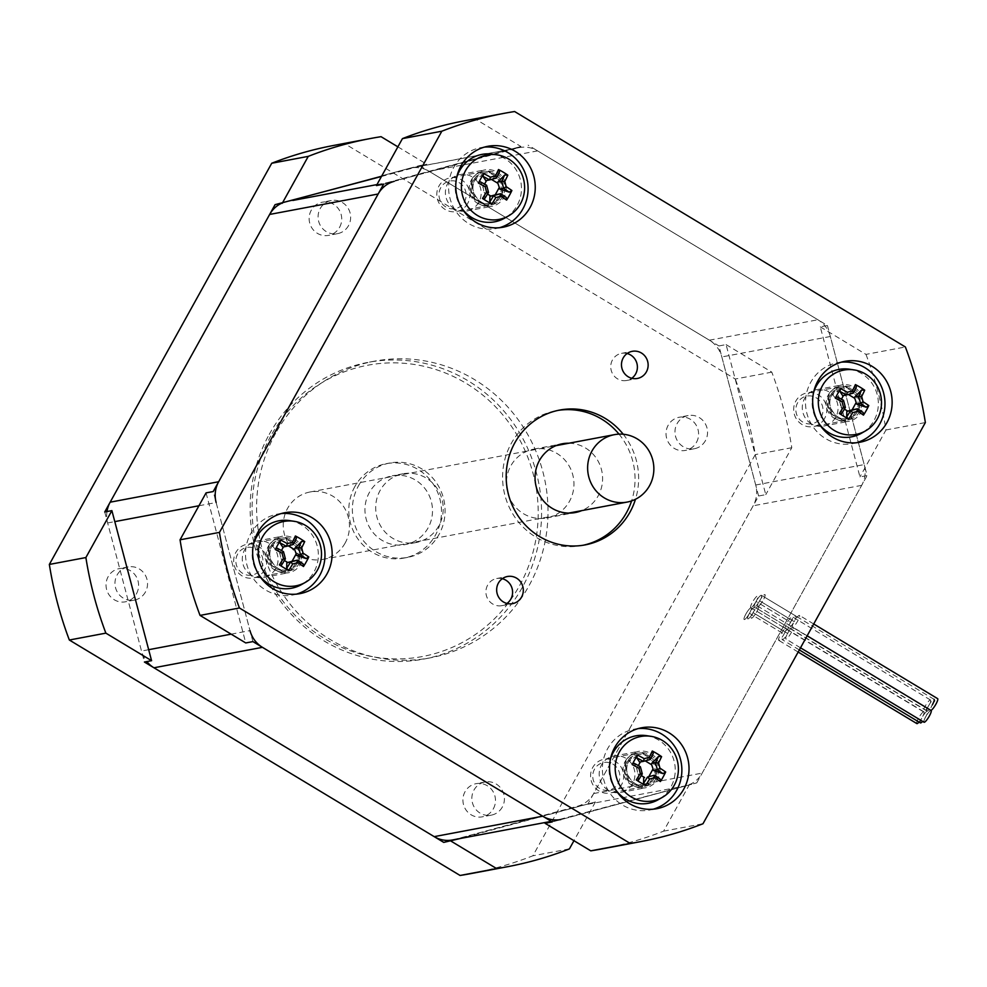 <?xml version="1.0" encoding="UTF-8"?>
<svg xmlns="http://www.w3.org/2000/svg" width="987" height="987" viewBox="0 0 987 987"><rect width="100%" height="100%" fill="white"/><g stroke="black" fill="none" stroke-linecap="round" stroke-linejoin="round"><path stroke-width="0.74" stroke-dasharray="4.93 3.7" d="M452.391 839.974A27.439 26.464 79.3 0 0 454.328 839.53L577.679 806.182A27.439 26.464 79.3 0 0 593.68 793.536L753.18 505.788A27.439 26.464 79.3 0 0 755.709 485.012L721.83 356.936A27.439 26.464 79.3 0 0 709.394 340.194L429.135 171.331A27.439 26.464 79.3 0 0 410.95 168A27.439 26.464 79.3 0 0 409.013 168.444L285.662 201.792A27.439 26.464 79.3 0 0 281.061 203.519M376.96 184.594L394.171 181.349L517.521 148.013A27.439 26.464 -100.7 0 1 519.458 147.569A27.439 26.464 -100.7 0 1 537.644 150.888L817.89 319.763A27.439 26.464 -100.7 0 1 830.338 336.493L864.205 464.581A27.439 26.464 -100.7 0 1 861.688 485.357L702.189 773.092A27.439 26.464 -100.7 0 1 686.175 785.751L562.824 819.099A27.439 26.464 -100.7 0 1 560.887 819.543L551.252 821.357M231.168 634.16L250.007 630.607L216.141 502.531L198.93 505.763M106.991 511.55A27.439 26.464 79.3 0 0 107.632 522.962L141.511 651.05A27.439 26.464 79.3 0 0 146.841 661.574M104.733 511.982L144.41 662.03M453.366 839.789L595.42 801.975L460.522 838.444M758.608 496.005L718.931 345.943L726.087 344.599L765.776 494.647L758.608 496.005L588.264 803.332M381.463 176.488L426.766 164.237L419.598 165.582L275.077 204.654M419.598 165.582L718.931 345.943M397.884 146.841L426.766 164.237M726.087 344.599L771.797 372.136A370.495 357.195 -100.7 0 1 791.784 447.716L765.776 494.647M595.42 801.975L573.953 840.702M771.797 372.136L735.278 379.02L344.525 143.571A370.495 357.195 79.3 0 0 333.729 145.434M381.056 136.687L344.525 143.571M269.217 434.428A150.937 145.521 -100.7 0 1 367.917 362.402A150.937 145.521 -100.7 0 1 538.865 483.803A150.937 145.521 -100.7 0 1 423.805 659.069A150.937 145.521 -100.7 0 1 277.544 597.086A150.937 145.521 -100.7 0 1 269.217 434.428M270.808 435.946A148.198 142.881 79.3 0 0 396.034 658.884A148.198 142.881 79.3 0 0 518.594 437.772A148.198 142.881 79.3 0 0 270.808 435.946M275.669 433.219A150.937 145.521 79.3 0 0 283.985 595.864A150.937 145.521 79.3 0 0 430.246 657.848A150.937 145.521 79.3 0 0 545.317 482.581A150.937 145.521 79.3 0 0 374.369 361.193A150.937 145.521 79.3 0 0 275.669 433.219M354.851 486.591A48.03 46.303 79.3 0 0 357.491 538.347A48.03 46.303 79.3 0 0 404.028 558.062A48.03 46.303 79.3 0 0 435.44 535.151A48.03 46.303 79.3 0 0 432.787 483.396A48.03 46.303 79.3 0 0 386.25 463.668A48.03 46.303 79.3 0 0 354.851 486.591M358.429 485.912A48.03 46.303 -100.7 0 1 389.84 463.002A48.03 46.303 -100.7 0 1 436.377 482.717A48.03 46.303 -100.7 0 1 439.018 534.473A48.03 46.303 -100.7 0 1 407.619 557.396A48.03 46.303 -100.7 0 1 361.082 537.668A48.03 46.303 -100.7 0 1 358.429 485.912M428.087 527.885A34.989 33.731 -100.7 0 1 405.201 544.577A34.989 33.731 -100.7 0 1 365.572 516.435A34.989 33.731 -100.7 0 1 392.246 475.808A34.989 33.731 -100.7 0 1 426.15 490.181A34.989 33.731 -100.7 0 1 428.087 527.885M438.82 525.861A34.989 33.731 -100.7 0 1 415.946 542.554A34.989 33.731 -100.7 0 1 382.043 528.193A34.989 33.731 -100.7 0 1 380.106 490.477A34.989 33.731 -100.7 0 1 402.992 473.785A34.989 33.731 -100.7 0 1 436.896 488.158A34.989 33.731 -100.7 0 1 438.82 525.861M502.297 807.095A16.865 16.261 -100.7 0 1 474.92 808.217A16.865 16.261 -100.7 0 1 485.024 781.988A16.865 16.261 -100.7 0 1 502.297 807.095M493.352 808.785A16.865 16.261 79.3 0 0 476.067 783.678A16.865 16.261 79.3 0 0 463.211 803.27A16.865 16.261 79.3 0 0 493.352 808.785M145.41 592.052A16.865 16.261 -100.7 0 1 118.033 593.175A16.865 16.261 -100.7 0 1 128.137 566.945A16.865 16.261 -100.7 0 1 145.41 592.052M136.465 593.742A16.865 16.261 79.3 0 0 119.18 568.635A16.865 16.261 79.3 0 0 106.325 588.227A16.865 16.261 79.3 0 0 136.465 593.742M705.421 440.671A16.865 16.261 -100.7 0 1 678.032 441.794A16.865 16.261 -100.7 0 1 688.136 415.564A16.865 16.261 -100.7 0 1 705.421 440.671M696.464 442.361A16.865 16.261 79.3 0 0 679.179 417.254A16.865 16.261 79.3 0 0 666.324 436.834A16.865 16.261 79.3 0 0 696.464 442.361M348.522 225.628A16.865 16.261 -100.7 0 1 321.145 226.751A16.865 16.261 -100.7 0 1 331.25 200.521A16.865 16.261 -100.7 0 1 348.522 225.628M339.577 227.318A16.865 16.261 79.3 0 0 322.293 202.199A16.865 16.261 79.3 0 0 309.437 221.791A16.865 16.261 79.3 0 0 339.577 227.318M470.885 873.606A370.495 357.195 79.3 0 0 532.881 855.791L755.265 454.6A370.495 357.195 79.3 0 0 735.278 379.02M569.4 848.906L532.881 855.791M791.784 447.716L755.265 454.6M523.468 513.696A34.989 33.731 79.3 0 0 546.65 517.941A34.989 33.731 79.3 0 0 573.324 477.301A34.989 33.731 79.3 0 0 533.696 449.159A34.989 33.731 79.3 0 0 506.837 477.449A34.989 33.731 79.3 0 0 523.468 513.696M569.005 443.212A34.989 33.731 -100.7 0 1 585.525 448.012A34.989 33.731 -100.7 0 1 602.539 480.817A34.989 33.731 -100.7 0 1 581.701 510.637M619.009 434.132A68.609 66.141 -100.7 0 1 631.594 500.89M583.305 545.219A68.609 66.141 -100.7 0 1 581.528 545.577A68.609 66.141 -100.7 0 1 503.814 490.403A68.609 66.141 -100.7 0 1 556.125 410.728A68.609 66.141 -100.7 0 1 557.914 410.419M623.229 434.243A68.609 66.141 -100.7 0 1 635.48 499.262M750.984 607.745A6.86 1.382 121.1 0 1 750.712 607.708A6.86 1.382 121.1 0 1 753.081 601.12A6.86 1.382 121.1 0 1 757.794 595.951A6.86 1.382 121.1 0 1 756.054 601.49L790.587 622.303A6.86 1.382 -58.9 0 0 792.339 616.764A6.86 1.382 -58.9 0 0 787.614 621.933A6.86 1.382 -58.9 0 0 785.257 628.522A6.86 1.382 -58.9 0 0 785.516 628.546A6.86 1.382 -58.9 0 0 790.587 622.303A6.86 1.382 -58.9 0 0 788.835 627.843A6.86 1.382 -58.9 0 0 789.106 627.88A6.86 1.382 -58.9 0 0 784.036 634.123A6.86 1.382 -58.9 0 0 785.788 628.583A6.86 1.382 -58.9 0 0 785.516 628.546A6.86 1.382 -58.9 0 0 780.754 634.271A6.86 1.382 -58.9 0 0 778.706 640.341A6.86 1.382 -58.9 0 0 784.036 634.123A6.86 1.382 -58.9 0 0 782.284 639.662A6.86 1.382 -58.9 0 0 787.614 633.444A6.86 1.382 -58.9 0 0 789.366 627.905A6.86 1.382 -58.9 0 0 789.106 627.88A6.86 1.382 -58.9 0 0 794.165 621.625A6.86 1.382 -58.9 0 0 795.917 616.085A6.86 1.382 -58.9 0 0 790.587 622.303L756.054 601.49A6.86 1.382 121.1 0 1 750.984 607.745L785.516 628.546L750.984 607.745A6.86 1.382 121.1 0 1 751.243 607.77A6.86 1.382 121.1 0 1 749.491 613.309L784.036 634.123L749.491 613.309A6.86 1.382 121.1 0 1 744.161 619.528A6.86 1.382 121.1 0 1 746.209 613.458A6.86 1.382 121.1 0 1 750.984 607.745A6.86 1.382 121.1 0 1 750.712 607.708A6.86 1.382 121.1 0 1 753.081 601.12A6.86 1.382 121.1 0 1 757.794 595.951A6.86 1.382 121.1 0 1 756.054 601.49A6.86 1.382 121.1 0 1 761.384 595.284A6.86 1.382 121.1 0 1 759.632 600.824L794.165 621.625A6.86 1.382 -58.9 0 0 792.413 627.164A6.86 1.382 -58.9 0 0 792.684 627.201A6.86 1.382 -58.9 0 0 797.447 621.477A6.86 1.382 -58.9 0 0 799.495 615.419A6.86 1.382 -58.9 0 0 794.165 621.625L759.632 600.824A6.86 1.382 121.1 0 1 754.562 607.067L789.106 627.88L754.562 607.067A6.86 1.382 121.1 0 1 754.302 607.03A6.86 1.382 121.1 0 1 756.054 601.49A6.86 1.382 121.1 0 1 750.984 607.745A6.86 1.382 121.1 0 1 751.243 607.77A6.86 1.382 121.1 0 1 749.491 613.309A6.86 1.382 121.1 0 1 754.562 607.067A6.86 1.382 121.1 0 1 754.833 607.104A6.86 1.382 121.1 0 1 753.081 612.643L787.614 633.444A6.86 1.382 -58.9 0 0 785.862 638.984A6.86 1.382 -58.9 0 0 790.587 633.827A6.86 1.382 -58.9 0 0 792.943 627.238A6.86 1.382 -58.9 0 0 792.684 627.201A6.86 1.382 -58.9 0 0 787.614 633.444L753.081 612.643A6.86 1.382 121.1 0 1 747.751 618.849A6.86 1.382 121.1 0 1 749.491 613.309A6.86 1.382 121.1 0 1 754.562 607.067A6.86 1.382 121.1 0 1 754.833 607.104A6.86 1.382 121.1 0 1 753.081 612.643A6.86 1.382 121.1 0 1 758.139 606.388L792.684 627.201L758.139 606.388A6.86 1.382 121.1 0 1 757.88 606.363A6.86 1.382 121.1 0 1 759.632 600.824A6.86 1.382 121.1 0 1 764.962 594.606A6.86 1.382 121.1 0 1 762.914 600.676A6.86 1.382 121.1 0 1 758.139 606.388A6.86 1.382 121.1 0 1 758.411 606.425A6.86 1.382 121.1 0 1 756.054 613.013A6.86 1.382 121.1 0 1 751.329 618.183A6.86 1.382 121.1 0 1 753.081 612.643A6.86 1.382 121.1 0 1 747.751 618.849A6.86 1.382 121.1 0 1 749.491 613.309A6.86 1.382 121.1 0 1 744.161 619.528A6.86 1.382 121.1 0 1 746.209 613.458A6.86 1.382 121.1 0 1 750.984 607.745M383.585 184.211L520.939 146.495L376.429 185.568M827.427 325.513L867.117 475.561L859.948 476.918L820.271 326.857L827.427 325.513L528.107 145.151M551.573 821.554L696.76 782.888L552.251 821.949M252.919 641.599L213.229 491.538M206.073 492.883L245.751 642.944M696.76 782.888L867.117 475.561M251.327 575.199A18.519 17.865 -100.7 0 1 242.518 556.014A18.519 17.865 -100.7 0 1 256.743 541.036A18.519 17.865 -100.7 0 1 277.717 555.94A18.519 17.865 -100.7 0 1 263.603 577.444A18.519 17.865 -100.7 0 1 251.327 575.199M454.439 208.775A18.519 17.865 -100.7 0 1 445.643 189.59A18.519 17.865 -100.7 0 1 459.856 174.613A18.519 17.865 -100.7 0 1 480.842 189.504A18.519 17.865 -100.7 0 1 466.715 211.021A18.519 17.865 -100.7 0 1 454.439 208.775M608.214 790.242A18.519 17.865 -100.7 0 1 599.417 771.057A18.519 17.865 -100.7 0 1 613.63 756.079A18.519 17.865 -100.7 0 1 634.616 770.983A18.519 17.865 -100.7 0 1 620.49 792.487A18.519 17.865 -100.7 0 1 608.214 790.242M811.326 423.818A18.519 17.865 -100.7 0 1 802.53 404.633A18.519 17.865 -100.7 0 1 816.742 389.655A18.519 17.865 -100.7 0 1 837.729 404.559A18.519 17.865 -100.7 0 1 823.602 426.063A18.519 17.865 -100.7 0 1 811.326 423.818M464.433 120.809A370.495 357.195 -100.7 0 1 475.228 118.958L520.939 146.495M475.228 118.958L514.622 111.531M820.271 326.857L865.981 354.395L905.375 346.98M689.605 784.233L663.585 831.165A370.495 357.195 -100.7 0 1 601.589 848.993M865.981 354.395A370.495 357.195 -100.7 0 1 885.968 429.974L859.948 476.918M841.232 362.18A41.17 39.69 79.3 0 0 837.618 362.685A41.17 39.69 79.3 0 0 806.021 395.96A41.17 39.69 79.3 0 0 825.588 438.598A41.17 39.69 79.3 0 0 852.867 443.595A41.17 39.69 79.3 0 0 856.408 442.744M836.396 419.093A18.519 17.865 79.3 0 0 848.672 421.338A18.519 17.865 79.3 0 0 862.798 399.834A18.519 17.865 79.3 0 0 841.812 384.93A18.519 17.865 79.3 0 0 827.599 399.908A18.519 17.865 79.3 0 0 836.396 419.093M638.12 728.603A41.17 39.69 79.3 0 0 634.505 729.109A41.17 39.69 79.3 0 0 602.909 762.383A41.17 39.69 79.3 0 0 622.476 805.022A41.17 39.69 79.3 0 0 649.754 810.019A41.17 39.69 79.3 0 0 653.295 809.167M633.284 785.516A18.519 17.865 79.3 0 0 645.56 787.774A18.519 17.865 79.3 0 0 659.686 766.257A18.519 17.865 79.3 0 0 638.7 751.354A18.519 17.865 79.3 0 0 624.487 766.331A18.519 17.865 79.3 0 0 633.284 785.516M484.346 147.137A41.17 39.69 79.3 0 0 480.731 147.643A41.17 39.69 79.3 0 0 449.134 180.917A41.17 39.69 79.3 0 0 468.702 223.555A41.17 39.69 79.3 0 0 495.967 228.552A41.17 39.69 79.3 0 0 499.521 227.701M479.509 204.05A18.519 17.865 79.3 0 0 491.785 206.295A18.519 17.865 79.3 0 0 505.899 184.791A18.519 17.865 79.3 0 0 484.925 169.887A18.519 17.865 79.3 0 0 470.7 184.865A18.519 17.865 79.3 0 0 479.509 204.05M281.233 513.561A41.17 39.69 79.3 0 0 277.618 514.067A41.17 39.69 79.3 0 0 246.022 547.341A41.17 39.69 79.3 0 0 265.577 589.979A41.17 39.69 79.3 0 0 292.855 594.976A41.17 39.69 79.3 0 0 296.408 594.125M276.397 570.474A18.519 17.865 79.3 0 0 288.673 572.719A18.519 17.865 79.3 0 0 302.787 551.215A18.519 17.865 79.3 0 0 281.813 536.311A18.519 17.865 79.3 0 0 267.588 551.289A18.519 17.865 79.3 0 0 276.397 570.474M627.103 353.531A13.806 13.312 79.3 0 0 617.48 378.811A13.806 13.312 79.3 0 0 631.766 378.28M502.297 578.703A13.806 13.312 79.3 0 0 492.661 603.982A13.806 13.312 79.3 0 0 506.96 603.452M885.968 429.974L925.362 422.559M663.585 831.165L702.978 823.75M920.439 722.903A6.86 1.382 121.1 0 1 922.191 717.364A6.86 1.382 121.1 0 1 927.249 711.121A6.86 1.382 121.1 0 1 927.521 711.158A6.86 1.382 121.1 0 1 925.769 716.698A6.86 1.382 121.1 0 1 922.586 721.374M916.849 723.582A6.86 1.382 121.1 0 1 918.897 717.512A6.86 1.382 121.1 0 1 923.672 711.8A6.86 1.382 121.1 0 1 923.4 711.763A6.86 1.382 121.1 0 1 925.769 705.174A6.86 1.382 121.1 0 1 930.482 700.005A6.86 1.382 121.1 0 1 928.742 705.545A6.86 1.382 121.1 0 1 923.672 711.8A6.86 1.382 121.1 0 1 923.931 711.824A6.86 1.382 121.1 0 1 922.191 717.364A6.86 1.382 121.1 0 1 919.008 722.052M924.017 722.237A6.86 1.382 121.1 0 1 925.769 716.698A6.86 1.382 121.1 0 1 930.827 710.443A6.86 1.382 121.1 0 1 930.568 710.406A6.86 1.382 121.1 0 1 932.32 704.878A6.86 1.382 121.1 0 1 927.249 711.121A6.86 1.382 121.1 0 1 926.99 711.084A6.86 1.382 121.1 0 1 928.742 705.545A6.86 1.382 121.1 0 1 934.072 699.339L761.384 595.284A6.86 1.382 121.1 0 1 759.632 600.824A6.86 1.382 121.1 0 1 754.562 607.067A6.86 1.382 121.1 0 1 754.302 607.03A6.86 1.382 121.1 0 1 756.054 601.49A6.86 1.382 121.1 0 1 761.384 595.284L795.917 616.085M758.139 606.388A6.86 1.382 121.1 0 1 758.411 606.425A6.86 1.382 121.1 0 1 756.054 613.013A6.86 1.382 121.1 0 1 751.329 618.183A6.86 1.382 121.1 0 1 753.081 612.643A6.86 1.382 121.1 0 1 758.139 606.388A6.86 1.382 121.1 0 1 757.88 606.363A6.86 1.382 121.1 0 1 759.632 600.824A6.86 1.382 121.1 0 1 764.962 594.606A6.86 1.382 121.1 0 1 762.914 600.676A6.86 1.382 121.1 0 1 758.139 606.388M932.32 704.878A6.86 1.382 121.1 0 1 937.65 698.66M345.142 543.047A34.311 33.077 -100.7 0 1 322.712 559.419A34.311 33.077 -100.7 0 1 283.861 531.833A34.311 33.077 -100.7 0 1 310.017 491.995A34.311 33.077 -100.7 0 1 343.254 506.084A34.311 33.077 -100.7 0 1 345.142 543.047M293.398 544.466L282.689 547.057M276.94 548.093L279.74 552.375L283.479 551.671M285.391 558.913L281.653 559.617L280.863 558.371L284.416 560.517M279.74 552.375L280.863 558.371M281.468 565.23L281.653 559.617M303.157 563.898L293.793 560.85M289.647 545.169L296.384 538.322M281.443 550.536L279.654 553.781M296.162 562.824A15.607 15.052 -100.7 0 1 270.833 563.861A15.607 15.052 -100.7 0 1 280.172 539.593A15.607 15.052 -100.7 0 1 296.162 562.824M289.536 520.605A34.311 33.077 -100.7 0 1 314.026 571.868A34.311 33.077 -100.7 0 1 301.578 584.538M259.285 575.446A34.311 33.077 -100.7 0 1 253.449 544.466M261.234 568.376A14.065 13.559 79.3 0 0 249.341 547.217A14.065 13.559 79.3 0 0 237.719 568.204A14.065 13.559 79.3 0 0 261.234 568.376M264.627 569.783A17.149 16.532 -100.7 0 1 253.412 577.975A17.149 16.532 -100.7 0 1 236.794 570.93A17.149 16.532 -100.7 0 1 235.844 552.449A17.149 16.532 -100.7 0 1 247.058 544.256A17.149 16.532 -100.7 0 1 263.677 551.301A17.149 16.532 -100.7 0 1 264.627 569.783M268.267 546.329A17.149 16.532 -100.7 0 1 279.481 538.149A17.149 16.532 -100.7 0 1 296.112 545.194A17.149 16.532 -100.7 0 1 297.05 563.676A17.149 16.532 -100.7 0 1 285.835 571.868A17.149 16.532 -100.7 0 1 269.217 564.823A17.149 16.532 -100.7 0 1 268.267 546.329M650.285 759.509L639.576 762.1M633.827 763.136L636.627 767.417L640.366 766.714M642.278 773.956L638.54 774.659L637.75 773.413L641.316 775.56M636.627 767.417L637.75 773.413M638.355 780.285L638.54 774.659M660.044 778.94L650.692 775.893M646.547 760.224L653.283 753.365M638.342 765.591L636.541 768.836M653.049 777.867A15.607 15.052 -100.7 0 1 627.72 778.903A15.607 15.052 -100.7 0 1 637.059 754.636A15.607 15.052 -100.7 0 1 653.049 777.867M646.436 735.648A34.311 33.077 -100.7 0 1 670.913 786.91A34.311 33.077 -100.7 0 1 658.477 799.581M616.184 790.488A34.311 33.077 -100.7 0 1 610.348 759.509M618.121 783.419A14.065 13.559 79.3 0 0 606.24 762.26A14.065 13.559 79.3 0 0 594.606 783.246A14.065 13.559 79.3 0 0 618.121 783.419M621.514 784.825A17.149 16.532 -100.7 0 1 610.299 793.017A17.149 16.532 -100.7 0 1 593.68 785.973A17.149 16.532 -100.7 0 1 592.731 767.491A17.149 16.532 -100.7 0 1 603.945 759.299A17.149 16.532 -100.7 0 1 620.576 766.344A17.149 16.532 -100.7 0 1 621.514 784.825M625.166 761.384A17.149 16.532 -100.7 0 1 636.381 753.192A17.149 16.532 -100.7 0 1 652.999 760.237A17.149 16.532 -100.7 0 1 653.937 778.718A17.149 16.532 -100.7 0 1 642.722 786.91A17.149 16.532 -100.7 0 1 626.103 779.866A17.149 16.532 -100.7 0 1 625.166 761.384M853.397 393.085L842.688 395.676M836.939 396.712L839.74 400.993L843.478 400.29M845.39 407.532L841.652 408.236L840.862 406.989L844.428 409.136M839.74 400.993L840.862 406.989M841.467 413.849L841.652 408.236M863.156 412.517L853.804 409.469M849.659 393.788L856.395 386.941M841.455 399.155L839.653 402.4M856.161 411.443A15.607 15.052 -100.7 0 1 830.832 412.48A15.607 15.052 -100.7 0 1 840.184 388.212A15.607 15.052 -100.7 0 1 856.161 411.443M849.548 369.224A34.311 33.077 -100.7 0 1 874.026 420.487A34.311 33.077 -100.7 0 1 861.589 433.157M819.296 424.065A34.311 33.077 -100.7 0 1 813.461 393.085M821.233 416.995A14.065 13.559 79.3 0 0 809.352 395.836A14.065 13.559 79.3 0 0 797.718 416.822A14.065 13.559 79.3 0 0 821.233 416.995M824.626 418.402A17.149 16.532 -100.7 0 1 813.411 426.594A17.149 16.532 -100.7 0 1 796.793 419.549A17.149 16.532 -100.7 0 1 795.843 401.055A17.149 16.532 -100.7 0 1 807.07 392.875A17.149 16.532 -100.7 0 1 823.689 399.92A17.149 16.532 -100.7 0 1 824.626 418.402M828.278 394.948A17.149 16.532 -100.7 0 1 839.493 386.768A17.149 16.532 -100.7 0 1 856.111 393.813A17.149 16.532 -100.7 0 1 857.061 412.295A17.149 16.532 -100.7 0 1 845.834 420.474A17.149 16.532 -100.7 0 1 829.216 413.442A17.149 16.532 -100.7 0 1 828.278 394.948M496.51 178.042L485.801 180.633M480.052 181.67L482.853 185.951L486.591 185.248M488.503 192.477L484.765 193.181L483.975 191.947L487.529 194.081M482.853 185.951L483.975 191.947M484.58 198.806L484.765 193.181M506.269 197.474L496.917 194.427M492.772 178.746L499.508 171.886M484.555 184.113L482.766 187.357M499.274 196.401A15.607 15.052 -100.7 0 1 473.945 197.437A15.607 15.052 -100.7 0 1 483.285 173.169A15.607 15.052 -100.7 0 1 499.274 196.401M492.649 154.182A34.311 33.077 -100.7 0 1 517.139 205.432A34.311 33.077 -100.7 0 1 504.702 218.115M462.397 209.022A34.311 33.077 -100.7 0 1 456.562 178.042M464.346 201.953A14.065 13.559 79.3 0 0 452.453 180.794A14.065 13.559 79.3 0 0 440.831 201.78A14.065 13.559 79.3 0 0 464.346 201.953M467.739 203.359A17.149 16.532 -100.7 0 1 456.525 211.539A17.149 16.532 -100.7 0 1 439.906 204.494A17.149 16.532 -100.7 0 1 438.956 186.012A17.149 16.532 -100.7 0 1 450.171 177.833A17.149 16.532 -100.7 0 1 466.789 184.877A17.149 16.532 -100.7 0 1 467.739 203.359M471.379 179.905A17.149 16.532 -100.7 0 1 482.594 171.726A17.149 16.532 -100.7 0 1 499.225 178.77A17.149 16.532 -100.7 0 1 500.162 197.252A17.149 16.532 -100.7 0 1 488.947 205.432A17.149 16.532 -100.7 0 1 472.329 198.387A17.149 16.532 -100.7 0 1 471.379 179.905M755.709 485.012L864.205 464.581M861.688 485.357L753.18 505.788M830.338 336.493L721.83 356.936M709.394 340.194L817.89 319.763M593.68 793.536L702.189 773.092M686.175 785.751L577.679 806.182M454.328 839.53L562.824 819.099M292.831 200.447L285.662 201.792M409.013 168.444L517.521 148.013M537.644 150.888L429.135 171.331M107.632 522.962L114.8 521.617M148.667 649.693L141.511 651.05M270.993 545.934A16.976 16.372 -100.7 0 1 293.349 539.889A16.976 16.372 -100.7 0 1 299.48 563.108A16.976 16.372 -100.7 0 1 277.125 569.154A16.976 16.372 -100.7 0 1 270.993 545.934M297.975 562.479A15.607 15.052 79.3 0 0 281.986 539.247A15.607 15.052 79.3 0 0 272.646 563.515A15.607 15.052 79.3 0 0 297.975 562.479M627.88 760.977A16.976 16.372 -100.7 0 1 650.236 754.932A16.976 16.372 -100.7 0 1 656.38 778.151A16.976 16.372 -100.7 0 1 634.024 784.196A16.976 16.372 -100.7 0 1 627.88 760.977M654.862 777.522A15.607 15.052 79.3 0 0 638.885 754.29A15.607 15.052 79.3 0 0 629.533 778.558A15.607 15.052 79.3 0 0 654.862 777.522M830.992 394.553A16.976 16.372 -100.7 0 1 853.348 388.508A16.976 16.372 -100.7 0 1 859.492 411.727A16.976 16.372 -100.7 0 1 837.136 417.76A16.976 16.372 -100.7 0 1 830.992 394.553M857.974 411.098A15.607 15.052 79.3 0 0 841.997 387.866A15.607 15.052 79.3 0 0 832.646 412.134A15.607 15.052 79.3 0 0 857.974 411.098M474.105 179.511A16.976 16.372 -100.7 0 1 496.461 173.465A16.976 16.372 -100.7 0 1 502.605 196.684A16.976 16.372 -100.7 0 1 480.25 202.717A16.976 16.372 -100.7 0 1 474.105 179.511M501.088 196.055A15.607 15.052 79.3 0 0 485.11 172.824A15.607 15.052 79.3 0 0 475.759 197.092A15.607 15.052 79.3 0 0 501.088 196.055M519.458 147.569L410.95 168M374.369 361.193L367.917 362.402M430.246 657.848L423.805 659.069M389.84 463.002L386.25 463.668M407.619 557.396L404.028 558.062M402.992 473.785L392.246 475.808M415.946 542.554L405.201 544.577M485.024 781.988L476.067 783.678M491.267 815.151L482.322 816.829M128.137 566.945L119.18 568.635M134.38 600.108L125.423 601.786M688.136 415.564L679.179 417.254M694.379 448.727L685.434 450.405M331.25 200.521L322.293 202.199M337.492 233.672L328.535 235.362M546.65 517.941L575.298 512.537M533.696 449.159L562.343 443.768M559.703 410.061L556.125 410.728M585.106 544.91L581.528 545.577M923.4 711.763L785.257 628.522M930.482 700.005L792.339 616.764M923.931 711.824L785.788 628.583M798.15 652.049L778.706 640.341M926.99 711.084L788.835 627.843M927.521 711.158L789.366 627.905M813.707 623.981L799.495 615.419M799.322 649.927L782.284 639.662M930.568 710.406L792.413 627.164M800.506 647.805L785.862 638.984M807.156 635.801L792.943 627.238M852.867 443.595L860.022 442.238M837.618 362.685L844.786 361.341M823.602 426.063L848.672 421.338M816.742 389.655L841.812 384.93M649.754 810.019L656.91 808.674M634.505 729.109L641.673 727.764M620.49 792.487L645.56 787.774M613.63 756.079L638.7 751.354M495.967 228.552L503.136 227.195M480.731 147.643L487.899 146.286M466.715 211.021L491.785 206.295M459.856 174.613L484.925 169.887M292.855 594.976L300.023 593.631M277.618 514.067L284.787 512.722M263.603 577.444L288.673 572.719M256.743 541.036L281.813 536.311M626.622 380.488L637.368 378.465M621.514 353.346L632.26 351.323M501.803 605.66L512.549 603.637M496.695 578.518L507.441 576.494M322.712 559.419L568.635 513.092M310.017 491.995L555.94 445.668M285.959 570.264L287.772 569.931C276.656 573.94 264.578 555.755 271.832 546.675L281.986 539.247L280.172 539.593M279.481 538.149L247.058 544.256M285.835 571.868L253.412 577.975M642.845 785.319L644.659 784.973C633.555 788.983 621.477 770.798 628.719 761.717L638.885 754.29L637.059 754.636M636.381 753.192L603.945 759.299M642.722 786.91L610.299 793.017M845.958 418.883L847.771 418.55C836.668 422.547 824.589 404.374 831.844 395.281L841.997 387.866L840.184 388.212M839.493 386.768L807.07 392.875M845.834 420.474L813.411 426.594M489.071 203.84L490.884 203.495C479.768 207.504 467.69 189.331 474.944 180.239L485.11 172.824L483.285 173.169M482.594 171.726L450.171 177.833M488.947 205.432L456.525 211.539"/><path stroke-width="1.48" d="M216.141 502.531A27.439 26.464 -100.7 0 1 218.658 481.742L378.157 194.007A27.439 26.464 -100.7 0 1 394.171 181.349M560.887 819.543A27.439 26.464 -100.7 0 1 542.702 816.212L262.456 647.336A27.439 26.464 -100.7 0 1 250.007 630.607M146.841 661.574A27.439 26.464 79.3 0 0 153.947 667.78L434.206 836.643A27.439 26.464 79.3 0 0 452.391 839.974L551.252 821.357M281.061 203.519A27.439 26.464 79.3 0 0 269.648 214.438L110.162 502.186A27.439 26.464 79.3 0 0 106.991 511.55M460.522 838.444L443.743 842.392L144.41 662.03L151.579 660.685L111.889 510.624L104.733 511.982L275.077 204.654L381.463 176.488M443.743 842.392L453.366 839.789M282.245 203.297L308.265 156.365L271.733 163.25L49.35 564.441A370.495 357.195 79.3 0 0 69.337 640.02L460.09 875.469A370.495 357.195 79.3 0 0 470.885 873.606L507.417 866.734A370.495 357.195 -100.7 0 1 496.609 868.585L450.899 841.047M151.579 660.685L105.868 633.136A370.495 357.195 -100.7 0 1 85.881 557.556L49.35 564.441M85.881 557.556L111.889 510.624M308.265 156.365A370.495 357.195 -100.7 0 1 370.248 138.55A370.495 357.195 -100.7 0 1 381.056 136.687L397.884 146.841M573.953 840.702L569.4 848.906A370.495 357.195 -100.7 0 1 507.417 866.734M370.248 138.55L333.729 145.434A370.495 357.195 79.3 0 0 271.733 163.25M105.868 633.136L69.337 640.02M496.609 868.585L460.09 875.469M581.701 510.637A34.989 33.731 -100.7 0 1 575.298 512.537A34.989 33.731 -100.7 0 1 552.115 508.293A34.989 33.731 -100.7 0 1 535.485 472.057A34.989 33.731 -100.7 0 1 562.343 443.768A34.989 33.731 -100.7 0 1 569.005 443.212M557.914 410.419A68.609 66.141 -100.7 0 1 601.577 419.056A68.609 66.141 -100.7 0 1 619.009 434.132M631.594 500.89A68.609 66.141 -100.7 0 1 583.305 545.219M635.48 499.262A68.609 66.141 -100.7 0 1 585.106 544.91A68.609 66.141 -100.7 0 1 507.404 489.725A68.609 66.141 -100.7 0 1 559.703 410.061A68.609 66.141 -100.7 0 1 605.167 418.377A68.609 66.141 -100.7 0 1 623.229 434.243M503.826 113.394L464.433 120.809A370.495 357.195 -100.7 0 0 402.437 138.624L376.429 185.568L383.585 184.211L213.229 491.538L206.073 492.883L180.053 539.815L219.447 532.4L441.831 131.209A370.495 357.195 -100.7 0 1 503.826 113.394A370.495 357.195 -100.7 0 1 514.622 111.531L905.375 346.98A370.495 357.195 -100.7 0 1 925.362 422.559L702.978 823.75A370.495 357.195 -100.7 0 1 640.982 841.566A370.495 357.195 -100.7 0 1 630.187 843.429L239.434 607.98A370.495 357.195 -100.7 0 1 219.447 532.4M180.053 539.815A370.495 357.195 -100.7 0 0 200.04 615.407L245.751 642.944L252.919 641.599L552.251 821.949L545.083 823.306L551.573 821.554M640.982 841.566L601.589 848.993A370.495 357.195 -100.7 0 1 590.794 850.843L545.083 823.306M402.437 138.624L441.831 131.209M856.408 442.744A41.17 39.69 79.3 0 0 884.71 408.445A41.17 39.69 79.3 0 0 864.896 367.682A41.17 39.69 79.3 0 0 841.232 362.18M832.744 437.253A41.17 39.69 -100.7 0 1 813.189 394.615A41.17 39.69 -100.7 0 1 844.786 361.341A41.17 39.69 -100.7 0 1 872.064 366.325A41.17 39.69 -100.7 0 1 891.619 408.963A41.17 39.69 -100.7 0 1 860.022 442.238A41.17 39.69 -100.7 0 1 832.744 437.253M653.295 809.167A41.17 39.69 79.3 0 0 681.598 774.881A41.17 39.69 79.3 0 0 661.783 734.106A41.17 39.69 79.3 0 0 638.12 728.603M629.632 803.677A41.17 39.69 -100.7 0 1 610.077 761.039A41.17 39.69 -100.7 0 1 641.673 727.764A41.17 39.69 -100.7 0 1 668.952 732.749A41.17 39.69 -100.7 0 1 688.507 775.4A41.17 39.69 -100.7 0 1 656.91 808.674A41.17 39.69 -100.7 0 1 629.632 803.677M499.521 227.701A41.17 39.69 79.3 0 0 527.823 193.403A41.17 39.69 79.3 0 0 508.009 152.64A41.17 39.69 79.3 0 0 484.346 147.137M475.857 222.211A41.17 39.69 -100.7 0 1 456.302 179.56A41.17 39.69 -100.7 0 1 487.899 146.286A41.17 39.69 -100.7 0 1 515.165 151.282A41.17 39.69 -100.7 0 1 534.732 193.921A41.17 39.69 -100.7 0 1 503.136 227.195A41.17 39.69 -100.7 0 1 475.857 222.211M296.408 594.125A41.17 39.69 79.3 0 0 324.711 559.826A41.17 39.69 79.3 0 0 304.897 519.063A41.17 39.69 79.3 0 0 281.233 513.561M272.745 588.634A41.17 39.69 -100.7 0 1 253.178 545.996A41.17 39.69 -100.7 0 1 284.787 512.722A41.17 39.69 -100.7 0 1 312.052 517.706A41.17 39.69 -100.7 0 1 331.62 560.357A41.17 39.69 -100.7 0 1 300.023 593.631A41.17 39.69 -100.7 0 1 272.745 588.634M631.766 378.28A13.806 13.312 79.3 0 0 627.103 353.531M628.213 376.787A13.806 13.312 -100.7 0 1 632.26 351.323A13.806 13.312 -100.7 0 1 647.966 367.3A13.806 13.312 -100.7 0 1 628.213 376.787M506.96 603.452A13.806 13.312 79.3 0 0 502.297 578.703M503.395 601.959A13.806 13.312 -100.7 0 1 507.441 576.494A13.806 13.312 -100.7 0 1 523.147 592.471A13.806 13.312 -100.7 0 1 503.395 601.959M590.794 850.843L630.187 843.429M200.04 615.407L239.434 607.98M922.586 721.374A6.86 1.382 121.1 0 1 920.439 722.903L799.322 649.927M919.008 722.052A6.86 1.382 121.1 0 1 916.849 723.582L798.15 652.049M930.827 710.443A6.86 1.382 121.1 0 1 931.099 710.48A6.86 1.382 121.1 0 1 928.742 717.068A6.86 1.382 121.1 0 1 924.017 722.237L800.506 647.805M934.072 699.339A6.86 1.382 121.1 0 1 932.32 704.878M813.707 623.981L937.65 698.66A6.86 1.382 121.1 0 1 935.725 704.508A6.86 1.382 121.1 0 1 930.975 710.406M649.532 485.715A34.311 33.077 79.3 0 0 647.632 448.752A34.311 33.077 79.3 0 0 614.395 434.662A34.311 33.077 79.3 0 0 588.24 474.5A34.311 33.077 79.3 0 0 627.09 502.087A34.311 33.077 79.3 0 0 649.532 485.715M293.398 544.466A50.707 10.215 -58.9 0 0 296.384 538.322L295.397 535.978A52.977 10.672 121.1 0 1 292.349 542.282L293.398 544.466A50.177 0.999 -14.8 0 1 286.464 546.342L287.34 543.64A52.977 9.179 -151 0 0 280.616 539.975A52.212 16.051 115.7 0 0 275.311 549.537L276.94 548.093A50.707 8.784 -151 0 1 283.479 551.671L282.035 553.189A52.212 13.83 74.9 0 1 283.417 558.395L285.391 558.876A50.177 13.287 -105.1 0 0 283.491 551.708M292.349 542.282A52.212 1.036 165.2 0 1 287.34 543.64M286.464 546.342L286.427 546.354A50.707 8.784 29 0 0 279.889 542.776L280.616 539.975M286.427 546.354L282.689 547.057L279.889 542.776M275.311 549.537A52.977 9.179 29 0 1 282.035 553.189M285.391 558.913L285.391 558.876A50.707 10.215 -58.9 0 1 281.468 565.23L279.37 564.897A52.212 17.322 35.2 0 0 288.685 570.498L286.649 568.352A50.707 10.215 121.1 0 0 290.573 562.035L292.72 564.009A52.212 1.036 -14.8 0 0 297.741 562.652L297.506 560.16A50.177 0.999 165.2 0 1 290.61 562.022M283.417 558.395A52.977 10.672 121.1 0 1 279.37 564.897M288.685 570.498A52.977 10.672 -58.9 0 0 292.72 564.009M297.506 560.16L297.543 560.147A50.707 8.784 -151 0 1 303.157 563.898L303.478 566.501A52.212 34.261 -52.2 0 0 306.315 561.788A52.212 34.261 -52.2 0 0 308.771 556.939L306.106 558.58A50.707 8.784 29 0 0 300.492 554.83L303.034 553.102A52.212 13.83 -105.1 0 0 301.664 547.884L298.592 547.625A50.177 13.287 74.9 0 1 300.48 554.793L296.742 555.533L294.743 549.71L294.829 548.291L298.592 547.625A50.707 10.215 121.1 0 0 301.566 541.444L304.712 541.592A52.212 32.99 -158.6 0 0 295.397 535.978M297.741 562.652A52.977 9.179 29 0 1 303.478 566.501M297.543 560.147L292.078 561.282L295.952 554.287M290.573 562.035L286.835 562.738L292.078 561.282M308.771 556.939A52.977 9.179 -151 0 0 303.034 553.102M301.664 547.884A52.977 10.672 -58.9 0 0 304.712 541.592M301.566 541.444L294.829 548.291M262.419 537.088A32.744 31.572 -100.7 0 1 294.003 521.272A32.744 31.572 -100.7 0 1 317.37 570.202A32.744 31.572 -100.7 0 1 305.501 582.305A32.744 31.572 -100.7 0 1 267.526 576.445A32.744 31.572 -100.7 0 1 262.419 537.088M296.742 555.533L306.106 558.58M294.743 549.71L288.327 545.836M283.454 546.909L281.443 550.536M284.416 560.517L287.673 562.467M286.835 562.738L286.649 568.352M305.501 582.305L301.578 584.538A34.311 33.077 -100.7 0 1 259.285 575.446M253.449 544.466A34.311 33.077 -100.7 0 1 256.46 537.175A34.311 33.077 -100.7 0 1 289.536 520.605L294.003 521.272M650.285 759.509A50.707 10.215 -58.9 0 0 653.283 753.365L652.296 751.021A52.977 10.672 121.1 0 1 649.236 757.325L650.285 759.509M649.236 757.325A52.212 1.036 165.2 0 1 644.227 758.682L643.351 761.384A50.177 0.999 -14.8 0 0 650.26 759.521M636.775 757.819L639.576 762.1L643.351 761.384A50.707 8.784 29 0 0 636.775 757.819L637.503 755.018A52.212 16.051 115.7 0 0 632.198 764.58L633.827 763.136A50.707 8.784 -151 0 1 640.366 766.714L638.934 768.244A52.212 13.83 74.9 0 1 640.304 773.45L642.278 773.919A50.177 13.287 -105.1 0 0 640.378 766.751M644.227 758.682A52.977 9.179 -151 0 0 637.503 755.018M632.198 764.58A52.977 9.179 29 0 1 638.934 768.244M642.278 773.956L642.278 773.919A50.707 10.215 -58.9 0 1 638.355 780.285L636.27 779.94A52.212 17.322 35.2 0 0 645.572 785.541L643.536 783.407A50.707 10.215 121.1 0 0 647.46 777.077L649.619 779.051A52.212 1.036 -14.8 0 0 654.628 777.694L654.406 775.202A50.177 0.999 165.2 0 1 647.497 777.065L654.406 775.202M640.304 773.45A52.977 10.672 121.1 0 1 636.27 779.94M645.572 785.541A52.977 10.672 -58.9 0 0 649.619 779.051M654.43 775.19A50.707 8.784 -151 0 1 660.044 778.94L660.365 781.544A52.212 34.261 -52.2 0 0 663.202 776.831A52.212 34.261 -52.2 0 0 665.67 771.994L662.993 773.623A50.707 8.784 29 0 0 657.379 769.872L659.933 768.145A52.212 13.83 -105.1 0 0 658.551 762.939L655.479 762.667A50.177 13.287 74.9 0 1 657.379 769.835L653.641 770.576L651.642 764.752L651.728 763.346L655.479 762.667A50.707 10.215 121.1 0 0 658.465 756.486L661.598 756.634A52.212 32.99 -158.6 0 0 652.296 751.021M654.628 777.694A52.977 9.179 29 0 1 660.365 781.544M665.67 771.994A52.977 9.179 -151 0 0 659.933 768.145M658.551 762.939A52.977 10.672 -58.9 0 0 661.598 756.634M658.465 756.486L651.728 763.346M619.318 752.131A32.744 31.572 -100.7 0 1 650.889 736.314A32.744 31.572 -100.7 0 1 674.257 785.245A32.744 31.572 -100.7 0 1 662.388 797.348A32.744 31.572 -100.7 0 1 624.426 791.488A32.744 31.572 -100.7 0 1 619.318 752.131M653.641 770.576L662.993 773.623M651.642 764.752L645.227 760.891M640.353 761.952L638.342 765.591M641.316 775.56L644.56 777.522M648.977 776.325L652.851 769.329M643.721 777.781L643.536 783.407M662.388 797.348L658.477 799.581A34.311 33.077 -100.7 0 1 616.184 790.488M610.348 759.509A34.311 33.077 -100.7 0 1 613.346 752.217A34.311 33.077 -100.7 0 1 646.436 735.648L650.889 736.314M853.397 393.085A50.707 10.215 -58.9 0 0 856.395 386.941L855.408 384.597A52.977 10.672 121.1 0 1 852.361 390.901L853.397 393.085A50.177 0.999 -14.8 0 1 846.476 394.96L847.339 392.258A52.977 9.179 -151 0 0 840.616 388.594A52.212 16.051 115.7 0 0 835.323 398.156L836.939 396.712A50.707 8.784 -151 0 1 843.478 400.29L842.047 401.808A52.212 13.83 74.9 0 1 843.416 407.014L845.39 407.483A50.177 13.287 -105.1 0 0 843.503 400.327M852.361 390.901A52.212 1.036 165.2 0 1 847.339 392.258M846.476 394.96L846.427 394.973A50.707 8.784 29 0 0 839.888 391.395L840.616 388.594M846.427 394.973L842.688 395.676L839.888 391.395M835.323 398.156A52.977 9.179 29 0 1 842.047 401.808M845.39 407.532L845.39 407.483A50.707 10.215 -58.9 0 1 841.467 413.849L839.382 413.504A52.212 17.322 35.2 0 0 848.684 419.117L846.649 416.97A50.707 10.215 121.1 0 0 850.572 410.654L852.731 412.628A52.212 1.036 -14.8 0 0 857.74 411.271L857.518 408.778A50.177 0.999 165.2 0 1 850.621 410.641M843.416 407.014A52.977 10.672 121.1 0 1 839.382 413.504M848.684 419.117A52.977 10.672 -58.9 0 0 852.731 412.628M857.518 408.778L857.543 408.766A50.707 8.784 -151 0 1 863.156 412.517L863.477 415.12A52.212 34.261 -52.2 0 0 866.315 410.407A52.212 34.261 -52.2 0 0 868.782 405.558L866.105 407.199A50.707 8.784 29 0 0 860.491 403.449L863.045 401.709A52.212 13.83 -105.1 0 0 861.663 396.503L858.591 396.243A50.177 13.287 74.9 0 1 860.491 403.412L856.753 404.152L854.754 398.329L854.841 396.91L858.591 396.243A50.707 10.215 121.1 0 0 861.577 390.062L864.711 390.198A52.212 32.99 -158.6 0 0 855.408 384.597M857.74 411.271A52.977 9.179 29 0 1 863.477 415.12M857.543 408.766L852.089 409.901L855.963 402.906M850.572 410.654L846.834 411.357L852.089 409.901M868.782 405.558A52.977 9.179 -151 0 0 863.045 401.709M861.663 396.503A52.977 10.672 -58.9 0 0 864.711 390.198M861.577 390.062L854.841 396.91M822.43 385.707A32.744 31.572 -100.7 0 1 854.002 369.891A32.744 31.572 -100.7 0 1 877.369 418.809A32.744 31.572 -100.7 0 1 865.5 430.912A32.744 31.572 -100.7 0 1 827.538 425.064A32.744 31.572 -100.7 0 1 822.43 385.707M856.753 404.152L866.105 407.199M854.754 398.329L848.339 394.455M843.466 395.528L841.455 399.155M844.428 409.136L847.673 411.085M846.834 411.357L846.649 416.97M865.5 430.912L861.589 433.157A34.311 33.077 -100.7 0 1 819.296 424.065M813.461 393.085A34.311 33.077 -100.7 0 1 816.459 385.794A34.311 33.077 -100.7 0 1 849.548 369.224L854.002 369.891M496.51 178.042A50.707 10.215 -58.9 0 0 499.508 171.886L498.521 169.554A52.977 10.672 121.1 0 1 495.462 175.859L496.51 178.042M495.462 175.859A52.212 1.036 165.2 0 1 490.453 177.216L489.577 179.918A50.177 0.999 -14.8 0 0 496.473 178.055M483.001 176.352L485.801 180.633L489.577 179.918A50.707 8.784 29 0 0 483.001 176.352L483.729 173.552A52.212 16.051 115.7 0 0 478.424 183.101L480.052 181.67A50.707 8.784 -151 0 1 486.591 185.248L485.148 186.765A52.212 13.83 74.9 0 1 486.529 191.971L488.503 192.44A50.177 13.287 -105.1 0 0 486.603 185.285M490.453 177.216A52.977 9.179 -151 0 0 483.729 173.552M478.424 183.101A52.977 9.179 29 0 1 485.148 186.765M488.503 192.477L488.503 192.44A50.707 10.215 -58.9 0 1 484.58 198.806L482.483 198.461A52.212 17.322 35.2 0 0 491.797 204.075L489.762 201.928A50.707 10.215 121.1 0 0 493.685 195.599L495.832 197.585A52.212 1.036 -14.8 0 0 500.853 196.228L500.619 193.723A50.177 0.999 165.2 0 1 493.722 195.599M486.529 191.971A52.977 10.672 121.1 0 1 482.483 198.461M491.797 204.075A52.977 10.672 -58.9 0 0 495.832 197.585M500.619 193.723L500.656 193.723A50.707 8.784 -151 0 1 506.269 197.474L506.59 200.077A52.212 34.261 -52.2 0 0 509.428 195.364A52.212 34.261 -52.2 0 0 511.883 190.516L509.218 192.157A50.707 8.784 29 0 0 503.604 188.406L506.146 186.666A52.212 13.83 -105.1 0 0 504.776 181.46L501.704 181.201A50.177 13.287 74.9 0 1 503.592 188.369L499.866 189.109L497.855 183.274L497.941 181.867L501.704 181.201A50.707 10.215 121.1 0 0 504.678 175.007L507.824 175.155A52.212 32.99 -158.6 0 0 498.521 169.554M500.853 196.228A52.977 9.179 29 0 1 506.59 200.077M500.656 193.723L495.19 194.858L499.077 187.863M493.685 195.599L489.947 196.302L495.19 194.858M511.883 190.516A52.977 9.179 -151 0 0 506.146 186.666M504.776 181.46A52.977 10.672 -58.9 0 0 507.824 175.155M504.678 175.007L497.941 181.867M465.531 170.665A32.744 31.572 -100.7 0 1 497.115 154.848A32.744 31.572 -100.7 0 1 520.482 203.766A32.744 31.572 -100.7 0 1 508.613 215.869A32.744 31.572 -100.7 0 1 470.639 210.021A32.744 31.572 -100.7 0 1 465.531 170.665M499.866 189.109L509.218 192.157M497.855 183.274L491.44 179.412M486.566 180.485L484.555 184.113M487.529 194.081L490.786 196.043M489.947 196.302L489.762 201.928M508.613 215.869L504.702 218.115A34.311 33.077 -100.7 0 1 462.397 209.022M456.562 178.042A34.311 33.077 -100.7 0 1 459.572 170.751A34.311 33.077 -100.7 0 1 492.649 154.182L497.115 154.848M542.702 816.212L434.206 836.643M153.947 667.78L262.456 647.336M269.648 214.438L378.157 194.007M376.96 184.594L292.831 200.447M114.8 521.617L198.93 505.763M218.658 481.742L110.162 502.186M231.168 634.16L148.667 649.693M931.099 710.48L807.156 635.801M568.635 513.092L627.09 502.087M555.94 445.668L614.395 434.662"/></g></svg>
